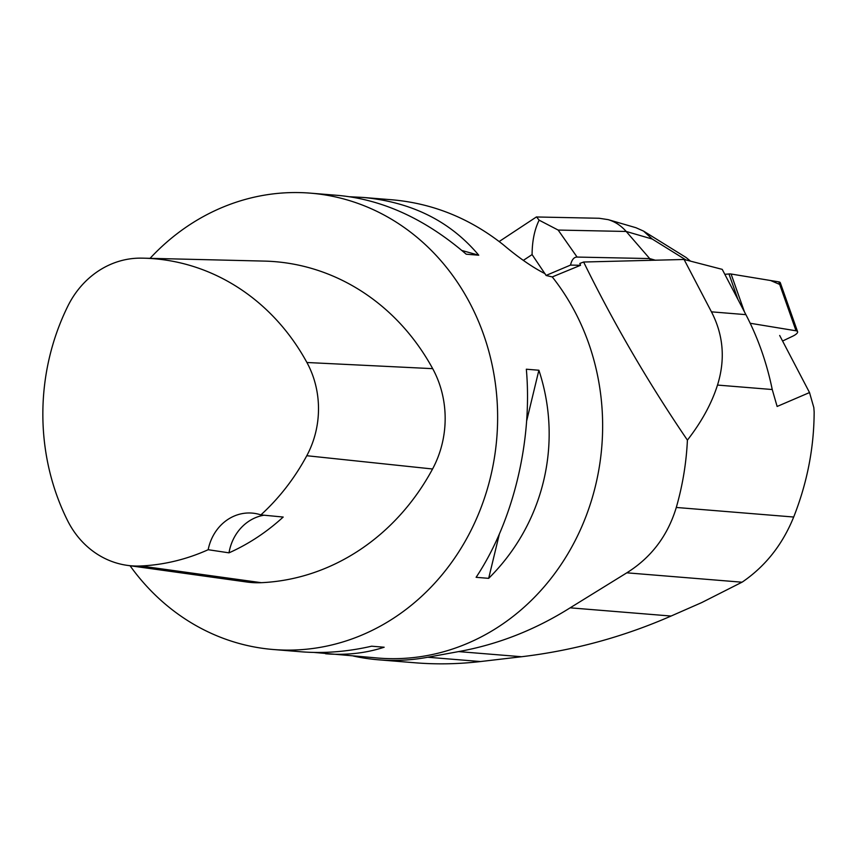<?xml version="1.0" encoding="UTF-8"?>
<svg xmlns="http://www.w3.org/2000/svg" width="857" height="857" viewBox="0 0 857 857"><rect width="100%" height="100%" fill="white"/><g stroke="black" fill="none" stroke-linecap="round" stroke-linejoin="round"><path stroke-width="1.29" d="M737.952 299.436L728.964 273.972L724.808 274.304L728.964 273.972A9.084 2.785 -19.4 0 1 731.085 274.015L778.777 281.867A9.084 2.785 -19.4 0 1 780.309 282.756L797.578 331.691A9.084 2.785 160.6 0 0 796.046 330.802L750.207 323.26M782.58 341.032L792.693 336.212A9.084 2.785 160.6 0 0 797.578 331.691M779.677 335.473L809.522 392.56L777.128 406.464L772.243 389.528C766.769 362.822 757.984 337.862 745.901 314.648L722.226 269.366L684.079 259.478L583.628 262.017L579.846 263.453L580.543 265.295L570.526 265.092C571.78 259.735 573.965 257.057 577.093 257.068L558.153 230.062L626.188 231.465C621.089 225.637 615.069 221.695 608.149 219.638L599.193 218.267L536.814 216.982M536.032 217.207L536.514 216.896L539.139 220.174C534.532 229.558 532.176 241.031 532.09 254.593L546.134 275.493L552.262 276.918L580.543 265.295M552.262 276.918A228.937 205.594 94.7 0 1 580.028 530.59A228.937 205.594 94.7 0 1 378.291 658.069L314.058 652.434M353.352 656.034A230.651 207.137 -85.3 0 0 378.355 659.794A230.651 207.137 -85.3 0 0 427.75 657.244L458.57 651.599C497.842 644.507 535.036 629.916 570.151 607.827L626.81 572.819C651.245 557.532 667.742 535.743 676.291 507.462C682.622 485.426 686.328 462.984 687.41 440.134C648.171 382.49 613.58 323.121 583.628 262.017M378.355 659.794L415.238 662.793C436.727 664.529 458.495 664.111 480.552 661.54L521.592 656.73C573.279 650.57 623.103 637.008 671.074 616.044L701.701 602.589L742.301 582.042C765.419 566.252 782.548 544.581 793.689 517.028C807.208 482.802 814.032 447.772 814.15 411.949L813.829 407.6L809.522 392.56M546.134 275.493L544.956 273.629C532.422 267.277 518.485 257.603 503.123 244.62C469.872 218.364 432.956 203.43 392.377 199.82L362.8 197.421C411.585 201.931 450.236 221.192 478.752 255.215L466.197 254.197C425.543 219.178 382.95 199.595 338.44 195.428L310.47 193.157A228.937 205.594 -85.3 0 0 150.071 258.332M130.05 565.749A228.937 205.594 -85.3 0 0 273.287 649.51A228.937 205.594 -85.3 0 0 465.147 541.335A228.937 205.594 -85.3 0 0 470.214 303.785A228.937 205.594 -85.3 0 0 310.47 193.157M538.882 370.235C563.135 443.401 543.724 523.841 488.672 578.346L476.117 577.318C513.268 521.367 532.679 440.927 526.337 369.217L538.882 370.235L526.659 420.894M349.999 196.767L362.8 197.421M273.287 649.51L301.268 651.791C324.042 653.602 347.492 651.738 371.617 646.199L384.161 647.228C365.778 653.227 346.26 655.412 325.617 653.773M127.286 565.363L246.87 582.021A97.302 87.371 -85.3 0 0 261.278 582.685A228.937 205.594 -85.3 0 0 432.56 468.993A97.302 87.371 -85.3 0 0 432.689 368.66A228.937 205.594 -85.3 0 0 264.342 261.096L143.644 258.182A222.038 199.392 -85.3 0 0 141.073 258.139A90.392 81.179 -85.3 0 0 67.885 306.045A222.038 199.392 -85.3 0 0 67.607 520.67A90.392 81.179 -85.3 0 0 127.286 565.363A90.392 81.179 -85.3 0 0 140.666 565.984A222.038 199.392 -85.3 0 0 208.176 549.712L229.001 552.84A223.238 200.474 94.7 0 0 283.185 517.05L260.882 514.896A222.038 199.392 -85.3 0 0 306.785 455.72A90.392 81.179 -85.3 0 0 306.913 362.5A222.038 199.392 -85.3 0 0 143.644 258.182M260.882 514.896A45.785 41.115 -85.3 0 0 252.097 513.097A45.785 41.115 -85.3 0 0 208.176 549.712M264.031 515.196A45.785 41.115 -85.3 0 0 229.001 552.84M499.331 534.168L488.672 578.346M461.891 250.49L478.752 255.215M745.901 314.648L711.449 311.841L684.079 259.478M711.449 311.841C723.447 335.055 725.461 359.458 717.502 385.072C711.664 403.465 701.637 421.815 687.41 440.134M650.334 260.399L649.681 258.568L655.498 260.26M635.958 227.716L643.553 231.101L652.231 239.028L626.188 231.465L649.681 258.568L577.093 257.068M546.562 275.226L570.526 265.092M690.517 261.149L686.05 257.475L643.789 231.251M539.139 220.174L558.153 230.062M744.444 311.862L731.085 274.015L770.604 280.518L779.677 284.417M796.046 330.802L778.777 281.867M306.913 362.5L432.689 368.66M140.666 565.984L261.278 582.685M306.785 455.72L432.56 468.993M671.074 616.044L570.151 607.827M741.98 582.203L626.81 572.819M772.243 389.528L717.502 385.072M793.689 517.028L676.291 507.462M480.552 661.54L427.75 657.244M521.592 656.73L458.57 651.599M523.359 260.357L532.09 254.593M652.231 239.028L685.964 259.971M536.289 217.035L499.17 241.535M635.765 227.662L608.149 219.638"/></g></svg>
